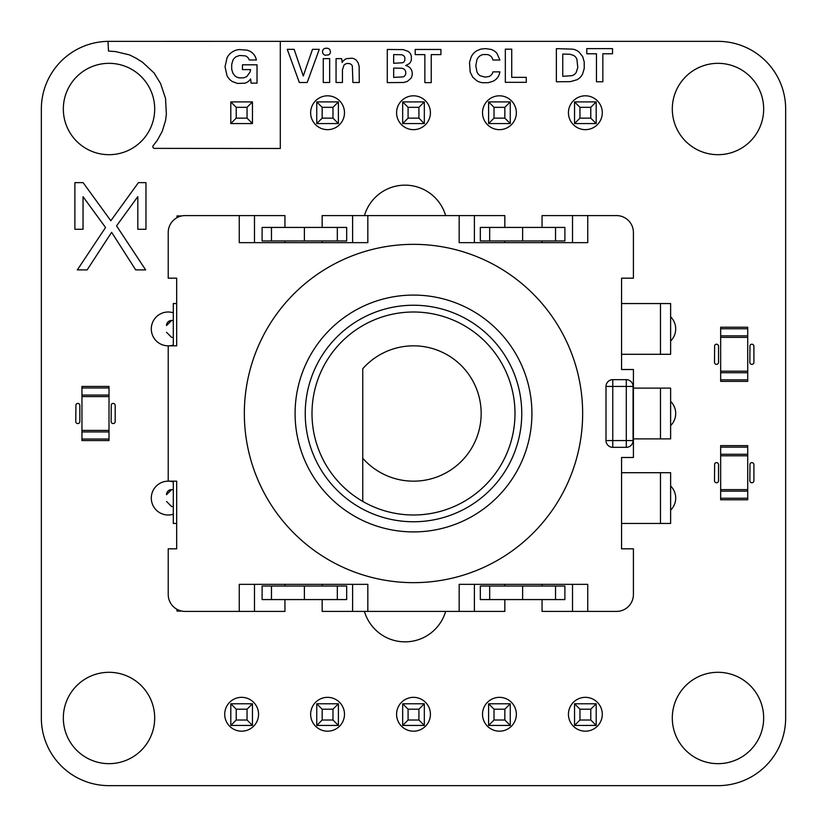 <?xml version="1.0" encoding="UTF-8"?>
<svg xmlns="http://www.w3.org/2000/svg" width="827" height="827" viewBox="0 0 827 827"><rect width="100%" height="100%" fill="white"/><g stroke="black" fill="none" stroke-linecap="round" stroke-linejoin="round"><path stroke-width="1.24" d="M252.462 725.434L230.805 725.434L236.222 720.017L247.046 720.017L252.462 725.434L252.462 703.777L230.805 703.777L230.805 725.434M316.741 703.777L316.741 725.434L322.158 720.017L322.158 709.194L316.741 703.777L338.398 703.777L338.398 725.434L316.741 725.434M402.677 703.777L402.677 725.434L408.083 720.017L408.083 709.194L402.677 703.777L424.323 703.777L424.323 725.434L402.677 725.434M574.538 703.777L574.538 725.434L579.954 720.017L579.954 709.194L574.538 703.777L596.195 703.777L596.195 725.434L574.538 725.434M488.602 725.434L488.602 703.777L510.259 703.777L510.259 725.434L488.602 725.434L494.019 720.017L504.842 720.017L510.259 725.434M230.805 703.777L236.222 709.194L236.222 720.017M252.462 703.777L247.046 709.194L236.222 709.194M247.046 709.194L247.046 720.017M338.398 703.777L332.981 709.194L322.158 709.194M338.398 725.434L332.981 720.017L322.158 720.017M332.981 709.194L332.981 720.017M424.323 703.777L418.917 709.194L408.083 709.194M424.323 725.434L418.917 720.017L408.083 720.017M418.917 709.194L418.917 720.017M596.195 703.777L590.778 709.194L579.954 709.194M596.195 725.434L590.778 720.017L579.954 720.017M590.778 709.194L590.778 720.017M510.259 703.777L504.842 709.194L504.842 720.017M488.602 703.777L494.019 709.194L494.019 720.017M504.842 709.194L494.019 709.194M252.462 123.564L230.805 123.564L236.222 118.147L247.046 118.147L252.462 123.564L252.462 101.907L230.805 101.907L230.805 123.564M316.741 101.907L316.741 123.564L322.158 118.147L322.158 107.324L316.741 101.907L338.398 101.907L338.398 123.564L316.741 123.564M402.677 101.907L402.677 123.564L408.083 118.147L408.083 107.324L402.677 101.907L424.323 101.907L424.323 123.564L402.677 123.564M574.538 101.907L574.538 123.564L579.954 118.147L579.954 107.324L574.538 101.907L596.195 101.907L596.195 123.564L574.538 123.564M488.602 123.564L488.602 101.907L510.259 101.907L510.259 123.564L488.602 123.564L494.019 118.147L504.842 118.147L510.259 123.564M230.805 101.907L236.222 107.324L236.222 118.147M252.462 101.907L247.046 107.324L236.222 107.324M247.046 107.324L247.046 118.147M338.398 101.907L332.981 107.324L322.158 107.324M338.398 123.564L332.981 118.147L322.158 118.147M332.981 107.324L332.981 118.147M424.323 101.907L418.917 107.324L408.083 107.324M424.323 123.564L418.917 118.147L408.083 118.147M418.917 107.324L418.917 118.147M596.195 101.907L590.778 107.324L579.954 107.324M596.195 123.564L590.778 118.147L579.954 118.147M590.778 107.324L590.778 118.147M510.259 101.907L504.842 107.324L504.842 118.147M488.602 101.907L494.019 107.324L494.019 118.147M504.842 107.324L494.019 107.324M284.943 584.348L284.943 586.043M284.943 599.575L284.943 611.411L185.134 611.411A16.912 16.912 0 0 1 168.222 594.499L168.222 548.828L176.678 548.828L176.678 481.159L168.222 481.159L168.222 345.841A16.912 16.912 0 0 1 151.496 326.355A16.912 16.912 0 0 1 173.298 312.782M322.158 584.348L322.158 586.043M322.158 599.575L322.158 611.411L459.171 611.411L459.171 584.348L587.739 584.348L587.739 611.411L616.487 611.411A16.912 16.912 0 0 0 633.41 594.499L633.41 548.828L621.563 548.828L621.563 457.486L633.41 457.486L633.41 369.514L621.563 369.514L621.563 278.172L633.41 278.172L633.41 232.501A16.912 16.912 0 0 0 616.487 215.589L587.739 215.589L587.739 242.652L459.171 242.652L459.171 215.589L322.158 215.589L322.158 227.425M504.842 242.652L504.842 240.957M504.842 227.425L504.842 215.589L459.171 215.589M542.057 242.652L542.057 240.957M542.057 227.425L542.057 215.589L587.739 215.589M181.764 215.919L177.019 215.919L177.019 217.656M177.019 609.344L177.019 611.081L181.764 611.081M284.943 227.425L284.943 215.589L239.261 215.589L239.261 242.652L367.829 242.652L367.829 215.589M239.261 215.589L185.134 215.589A16.912 16.912 0 0 0 168.222 232.501L168.222 278.172L176.678 278.172L176.678 345.841L168.222 345.841A16.912 16.912 0 0 0 173.298 345.055M367.829 611.411L367.829 584.348L239.261 584.348L239.261 611.411M587.739 611.411L542.057 611.411L542.057 599.575M504.842 599.575L504.842 611.411L459.171 611.411M244.337 413.5A169.163 169.163 0 0 1 498.081 267.007A169.163 169.163 0 0 1 498.081 559.993A169.163 169.163 0 0 1 244.337 413.5M295.084 413.5A118.416 118.416 0 0 0 413.5 531.916A118.416 118.416 0 0 0 531.916 413.5A118.416 118.416 0 0 0 413.5 295.084A118.416 118.416 0 0 0 295.084 413.5M521.765 413.5A108.265 108.265 0 0 0 359.373 319.739A108.265 108.265 0 0 0 359.373 507.261A108.265 108.265 0 0 0 521.765 413.5M362.753 501.4A101.494 101.494 0 0 0 514.994 413.5A101.494 101.494 0 0 0 362.753 325.6A101.494 101.494 0 0 0 362.753 501.4L362.753 368.749A67.659 67.659 0 0 1 460.339 364.666A67.659 67.659 0 0 1 460.339 462.334A67.659 67.659 0 0 1 362.753 458.251L362.753 501.4M254.489 584.348L254.489 611.411M352.602 584.348L352.602 611.411M572.511 584.348L572.511 611.411M542.057 584.348L542.057 586.043M504.842 584.348L504.842 586.043M474.398 584.348L474.398 611.411M352.602 242.652L352.602 215.589M322.158 242.652L322.158 240.957M284.943 242.652L284.943 240.957M254.489 242.652L254.489 215.589M474.398 242.652L474.398 215.589M572.511 242.652L572.511 215.589M612.766 379.665L626.297 379.665L626.297 440.564L612.766 440.564L612.766 386.436L633.068 386.436L633.068 440.564L626.297 440.564L626.297 447.335L612.766 447.335L612.766 440.564L606.005 440.564L606.005 386.436L612.766 386.436L612.766 379.665A6.771 6.771 0 0 0 606.005 386.436A6.771 6.771 0 0 1 612.766 379.665M633.068 386.436A6.771 6.771 0 0 0 626.297 379.665A6.771 6.771 0 0 1 633.068 386.436M626.297 447.335A6.771 6.771 0 0 0 633.068 440.564A6.771 6.771 0 0 1 626.297 447.335M606.005 440.564A6.771 6.771 0 0 0 612.766 447.335M660.473 472.703L670.625 472.703L670.625 523.45L660.473 523.45L660.473 472.703L621.563 472.703M621.563 523.45L660.473 523.45M176.678 523.45L173.298 523.45L173.298 481.159M171.602 489.625L166.527 494.701A5.076 5.076 0 0 1 171.602 489.625A5.076 5.076 0 0 0 171.437 489.625A5.076 5.076 0 0 1 171.602 489.625L173.298 489.625M171.602 506.537L173.298 506.537L171.602 506.537L166.527 501.462M166.775 493.13A5.076 5.076 0 0 1 167.757 491.383A5.076 5.076 0 0 0 166.775 493.13M168.481 490.69A5.076 5.076 0 0 1 169.959 489.894A5.076 5.076 0 0 0 168.481 490.69M346.678 599.575L262.107 599.575L262.107 586.043L346.678 586.043L346.678 599.575M304.388 599.575L304.388 586.043M564.893 599.575L480.322 599.575L480.322 586.043L564.893 586.043L564.893 599.575M522.612 599.575L522.612 586.043M262.107 227.425L346.678 227.425L346.678 240.957L262.107 240.957L262.107 227.425M304.388 227.425L304.388 240.957M480.322 227.425L564.893 227.425L564.893 240.957L480.322 240.957L480.322 227.425M522.612 227.425L522.612 240.957M660.473 303.55L670.625 303.55L670.625 354.297L660.473 354.297L660.473 303.55L621.563 303.55M621.563 354.297L660.473 354.297M660.473 388.121L670.625 388.121L670.625 438.879L660.473 438.879L660.473 388.121L633.41 388.121M633.41 438.879L660.473 438.879M173.298 345.841L173.298 303.55L176.678 303.55M171.602 320.462L173.298 320.462L171.602 320.462A5.076 5.076 0 0 0 166.527 325.538L171.602 320.462A5.076 5.076 0 0 0 171.437 320.462A5.076 5.076 0 0 1 171.602 320.462M166.527 332.299L171.602 337.375L173.298 337.375M166.775 323.967A5.076 5.076 0 0 1 167.757 322.23A5.076 5.076 0 0 0 166.775 323.967M168.481 321.538A5.076 5.076 0 0 1 169.959 320.742A5.076 5.076 0 0 0 168.481 321.538M747.722 327.234L720.658 327.234L747.722 327.234L747.722 381.361L720.658 381.361L720.658 379.841L747.722 379.841M720.658 327.234L720.658 335.855L747.722 335.855M720.658 379.841L720.658 335.855M720.658 337.375L747.722 337.375M720.658 371.209L747.722 371.209M720.658 499.766L747.722 499.766L720.658 499.766L720.658 445.639L747.722 445.639L747.722 447.159L720.658 447.159M747.722 499.766L747.722 491.145L720.658 491.145M747.722 447.159L747.722 491.145M747.722 489.625L720.658 489.625M747.722 455.791L720.658 455.791M81.945 439.044L81.945 386.436L109.009 386.436L109.009 440.564L81.945 440.564L81.945 439.044L109.009 439.044M81.945 396.588L109.009 396.588M81.945 430.412L109.009 430.412M714.642 463.906A2.026 2.026 0 0 1 718.549 464.681L718.549 480.735A2.026 2.026 0 0 1 716.513 482.761A2.026 2.026 0 0 1 714.487 480.735L714.642 463.906M749.996 463.906A2.026 2.026 0 0 1 753.904 464.681L753.904 480.735A2.026 2.026 0 0 1 751.867 482.761A2.026 2.026 0 0 1 749.841 480.735L749.996 463.906M75.929 404.692A2.026 2.026 0 0 1 79.837 405.478L79.837 421.522A2.026 2.026 0 0 1 77.8 423.558A2.026 2.026 0 0 1 75.774 421.522L75.929 404.692M111.283 404.692A2.026 2.026 0 0 1 115.191 405.478L115.191 421.522A2.026 2.026 0 0 1 113.154 423.558A2.026 2.026 0 0 1 111.128 421.522L111.283 404.692M714.642 345.49A2.026 2.026 0 0 1 718.549 346.265L718.549 362.319A2.026 2.026 0 0 1 716.513 364.356A2.026 2.026 0 0 1 714.487 362.319L714.642 345.49M749.996 345.49A2.026 2.026 0 0 1 753.904 346.265L753.904 362.319A2.026 2.026 0 0 1 751.867 364.356A2.026 2.026 0 0 1 749.841 362.319L749.996 345.49M74.885 229.286L74.885 182.643L83.114 182.643L110.828 220.737L138.419 182.643L145.976 182.643L145.976 229.286L137.82 229.286L137.82 196.619L116.555 225.874L145.645 269.881L135.7 269.881L111.624 232.315L87.155 269.881L77.345 269.881L105.546 227.497L83.041 196.692L83.041 229.286L74.885 229.286M108.017 41.371L280.301 41.35L280.301 148.478L154.515 148.374A1.695 1.695 0 0 1 153.202 145.614L157.337 140.28L162.257 131.266L165.545 120.587L166.361 114.054L165.534 98.413L160.593 83.579L154.049 72.941L142.513 62.232L135.928 58.117L129.415 54.861L115.408 51.563L108.492 51.067L108.017 41.371M247.201 50.147L239.137 49.558A16.282 16.282 0 0 0 232.8 51.625L231.033 52.845A14.834 14.834 0 0 0 227.053 57.766L225.047 66.77L226.991 75.671A14.504 14.504 0 0 0 232.459 81.584L237.597 83.455L244.968 83.155A9.79 9.79 0 0 0 249.496 80.353L250.633 78.937L251.129 83.134L257.021 83.134L257.021 64.806L242.445 64.806L242.445 69.602L250.591 69.602L250.085 71.98L246.725 76.663L243.489 77.872L239.354 77.883A8.901 8.901 0 0 1 234.785 75.743L232.738 72.9L231.705 69.158L231.705 64.454L232.738 60.671A8.942 8.942 0 0 1 236.181 56.701L239.572 55.471L245.309 55.885A6.554 6.554 0 0 1 248.669 58.614L249.289 59.989L256.432 59.989L255.677 57.59A12.55 12.55 0 0 0 249.454 51.016L247.201 50.147M480.58 49.165L485.284 48.597L490.897 49.382A13.067 13.067 0 0 1 496.862 53.207L499.921 60.03L492.933 60.03L492.354 58.355A6.709 6.709 0 0 0 487.31 54.561L483.309 54.541A8.363 8.363 0 0 0 476.931 59.699L475.814 65.798L476.931 71.856A8.89 8.89 0 0 0 480.167 75.764L485.232 77.138L489.005 76.498A6.451 6.451 0 0 0 492.923 71.877L499.921 71.877L499.26 74.358A12.333 12.333 0 0 1 493.171 81.201L488.292 82.69L482.803 82.741A15.444 15.444 0 0 1 476.745 80.736L472.713 77.118L470.17 72.083L469.519 62.449L471.225 56.836A14.628 14.628 0 0 1 476.745 50.778L480.58 49.165M387.284 82.628L387.284 49.465L403.152 49.599L408.176 51.398A7.526 7.526 0 0 1 411.36 56.36L411.37 59.647A6.895 6.895 0 0 1 409.148 63.731L405.737 65.54L407.215 65.964A8.187 8.187 0 0 1 412.135 72.145L412.26 73.582A8.859 8.859 0 0 1 410.978 78.276L407.277 81.47L403.659 82.483L387.284 82.628M401.912 68.238L393.673 68.083L393.673 77.418L403.328 76.859A4.094 4.094 0 0 0 405.768 72.828L405.592 71.411A4.156 4.156 0 0 0 403.245 68.672L401.912 68.238M401.446 54.737L393.673 54.592L393.673 63.297L402.718 62.759A3.742 3.742 0 0 0 404.827 60.257L404.827 57.642A3.753 3.753 0 0 0 402.708 55.13L401.446 54.737M415.185 54.623L415.185 49.465L440.925 49.465L440.925 54.623L431.239 54.623L431.239 82.628L424.871 82.628L424.871 54.623L415.185 54.623M299.343 82.493L287.269 49.331L294.112 49.331L303.271 75.97L312.503 49.331L319.274 49.331L307.199 82.493L299.343 82.493M323.264 82.493L323.264 58.645L329.663 58.645L329.663 82.493L323.264 82.493M342.161 62.511A8.394 8.394 0 0 1 346.658 58.624L352.023 58.221A8.156 8.156 0 0 1 356.313 60.237L358.194 62.893L359.145 66.429L359.28 82.493L352.912 82.493L352.343 66.057A4.011 4.011 0 0 0 349.583 63.638L347.971 63.452A5.324 5.324 0 0 0 344.022 65.106L342.45 69.757L342.45 82.493L336.051 82.493L336.051 58.645L341.685 58.645L342.161 62.511M505.328 82.318L505.328 49.165L511.727 49.165L511.727 77.345L526.272 77.345L526.272 82.318L505.328 82.318M556.364 81.78L556.364 48.628L572.935 49.175A15.217 15.217 0 0 1 578.807 51.822L582.621 56.453L584.224 61.891L584.224 68.507L582.621 73.944A12.994 12.994 0 0 1 577.029 79.723L570.413 81.635L556.364 81.78M569.834 54.22L562.763 54.055L562.763 76.301L571.933 75.671A7.888 7.888 0 0 0 576.088 72.693L577.784 67.504L576.905 59.224A7.526 7.526 0 0 0 573.556 55.399L569.834 54.22M586.777 53.776L586.777 48.628L612.528 48.628L612.528 53.776L602.842 53.776L602.842 81.78L596.463 81.78L596.463 53.776L586.777 53.776M322.53 51.75A3.463 3.463 0 0 1 325.352 48.266L327.606 48.266A3.721 3.721 0 0 1 329.952 49.899L330.438 51.75A3.463 3.463 0 0 1 328.536 54.882L325.352 55.233A3.608 3.608 0 0 1 322.654 52.732L322.53 51.75M280.301 41.35L717.991 41.35A67.659 67.659 0 0 1 785.65 109.009L785.65 717.991A67.659 67.659 0 0 1 717.991 785.65L109.009 785.65A67.659 67.659 0 0 1 41.35 717.991L41.35 109.009A67.669 67.669 0 0 1 109.319 41.35M109.009 763.662A45.671 45.671 0 0 1 69.458 695.145A45.671 45.671 0 0 1 148.571 695.145A45.671 45.671 0 0 1 109.009 763.662M241.639 731.182A16.912 16.912 0 0 1 226.98 705.803A16.912 16.912 0 0 1 256.287 705.803A16.912 16.912 0 0 1 241.639 731.182M327.564 731.182A16.912 16.912 0 0 1 312.916 705.803A16.912 16.912 0 0 1 342.213 705.803A16.912 16.912 0 0 1 327.564 731.182M445.639 611.411A42.291 42.291 0 0 1 364.449 611.411M173.298 514.218A16.912 16.912 0 0 1 151.496 495.507A16.912 16.912 0 0 1 173.298 481.945M413.5 731.182A16.912 16.912 0 0 1 398.852 705.803A16.912 16.912 0 0 1 428.148 705.803A16.912 16.912 0 0 1 413.5 731.182M499.436 731.182A16.912 16.912 0 0 1 484.787 705.803A16.912 16.912 0 0 1 514.084 705.803A16.912 16.912 0 0 1 499.436 731.182M585.361 731.182A16.912 16.912 0 0 1 570.713 705.803A16.912 16.912 0 0 1 600.02 705.803A16.912 16.912 0 0 1 585.361 731.182M717.991 763.662A45.671 45.671 0 0 1 678.429 695.145A45.671 45.671 0 0 1 757.542 695.145A45.671 45.671 0 0 1 717.991 763.662M670.625 485.997A16.912 16.912 0 0 1 670.625 510.156M109.009 154.69A45.671 45.671 0 0 1 69.458 86.173A45.671 45.671 0 0 1 148.571 86.173A45.671 45.671 0 0 1 109.009 154.69M364.449 215.589A42.291 42.291 0 0 1 445.639 215.589M327.564 129.653A16.912 16.912 0 0 1 312.916 104.274A16.912 16.912 0 0 1 342.213 104.274A16.912 16.912 0 0 1 327.564 129.653M670.625 401.415A16.912 16.912 0 0 1 670.625 425.585M670.625 316.844A16.912 16.912 0 0 1 670.625 341.003M413.5 129.653A16.912 16.912 0 0 1 398.852 104.274A16.912 16.912 0 0 1 428.148 104.274A16.912 16.912 0 0 1 413.5 129.653M499.436 129.653A16.912 16.912 0 0 1 484.787 104.274A16.912 16.912 0 0 1 514.084 104.274A16.912 16.912 0 0 1 499.436 129.653M585.361 129.653A16.912 16.912 0 0 1 570.713 104.274A16.912 16.912 0 0 1 600.02 104.274A16.912 16.912 0 0 1 585.361 129.653M717.991 154.69A45.671 45.671 0 0 1 678.429 86.173A45.671 45.671 0 0 1 757.542 86.173A45.671 45.671 0 0 1 717.991 154.69M337.323 599.575L337.323 586.043M271.463 599.575L271.463 586.043M555.537 599.575L555.537 586.043M489.677 599.575L489.677 586.043M271.463 227.425L271.463 240.957M337.323 227.425L337.323 240.957M489.677 227.425L489.677 240.957M555.537 227.425L555.537 240.957M720.658 328.753L747.722 328.753M720.658 372.729L747.722 372.729M747.722 498.247L720.658 498.247M747.722 454.271L720.658 454.271M81.945 387.956L109.009 387.956M81.945 395.058L109.009 395.058M81.945 431.942L109.009 431.942"/></g></svg>
